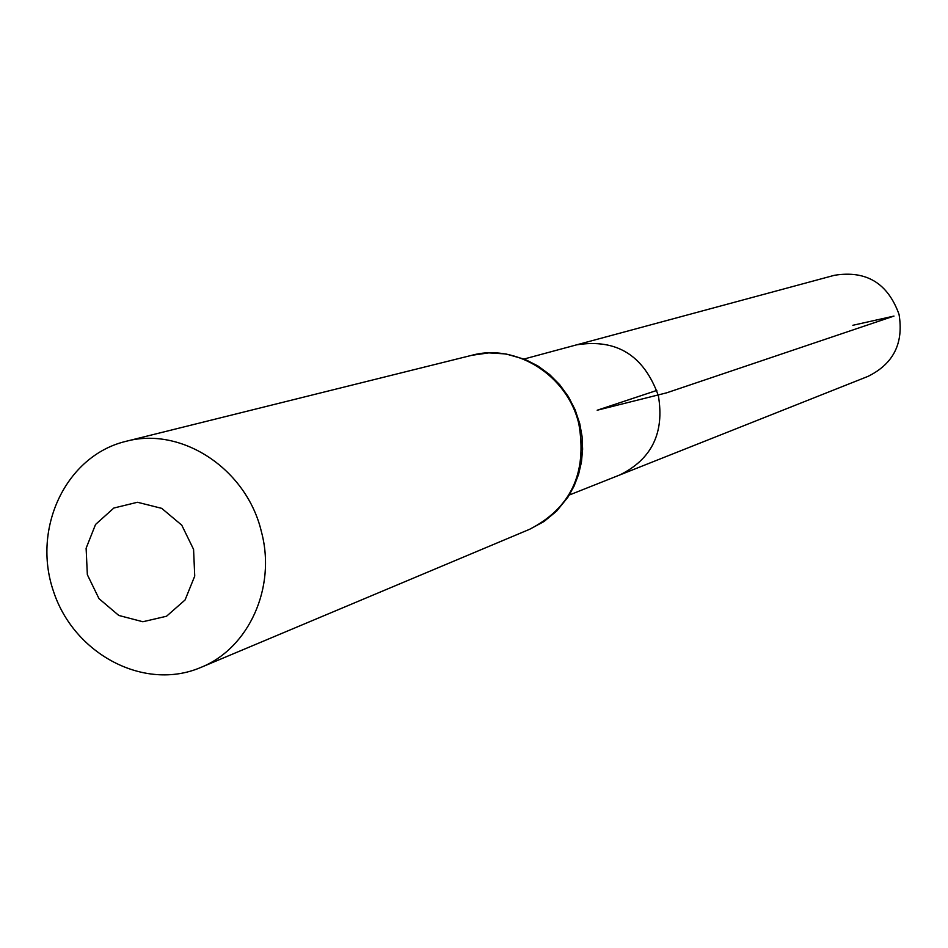 <?xml version="1.0" encoding="UTF-8"?>
<svg xmlns="http://www.w3.org/2000/svg" width="948" height="948" viewBox="0 0 948 948"><rect width="100%" height="100%" fill="white"/><g stroke="black" fill="none" stroke-linecap="round" stroke-linejoin="round"><path stroke-width="1.42" d="M569.298 495.022L619.826 474.948C651.809 459.164 664.655 432.726 658.35 395.624C643.846 355.393 616.603 338.472 576.597 344.847L834.394 275.299C866.235 270.144 887.79 283.168 899.036 314.369C903.835 343.188 893.478 363.854 867.989 376.38L619.826 474.948C651.809 459.164 664.655 432.726 658.35 395.624C643.846 355.393 616.603 338.472 576.597 344.847L524.102 359.008M193.57 549.366L194.731 576.1L185.061 599.977L166.516 616.247L142.852 621.746L118.773 615.442L98.995 598.65L87.346 574.689L86.114 548.24L95.547 524.469L113.843 508.033L137.46 502.262L161.717 508.353L181.767 525.168L193.57 549.366M261.423 531.792C276.437 587.476 248.803 648.361 200.775 667.463C144.511 691.613 73.802 654.262 53.349 590.948C31.841 527.977 66.135 455.739 125.669 441.413C181.4 426.019 246.741 468.952 261.423 531.792M656.834 390.422L597.181 410.235L666.622 392.839L893.988 316.075L852.856 325.283M578.861 423.993C587.345 472.827 570.957 507.915 529.695 529.257L543.998 521.53L556.63 511.126L567.923 497.19L574.038 486.194L578.576 474.379L581.456 461.972L582.617 449.21L582.048 436.341L579.749 423.638L575.092 409.702L568.385 396.643L559.794 384.805L549.544 374.484L537.883 365.964L525.121 359.422L505.936 353.948L488.789 352.881L471.879 355.287C516.376 343.069 567.745 375.728 578.861 423.993M200.775 667.463L529.695 529.257M125.669 441.413L471.879 355.287"/></g></svg>

